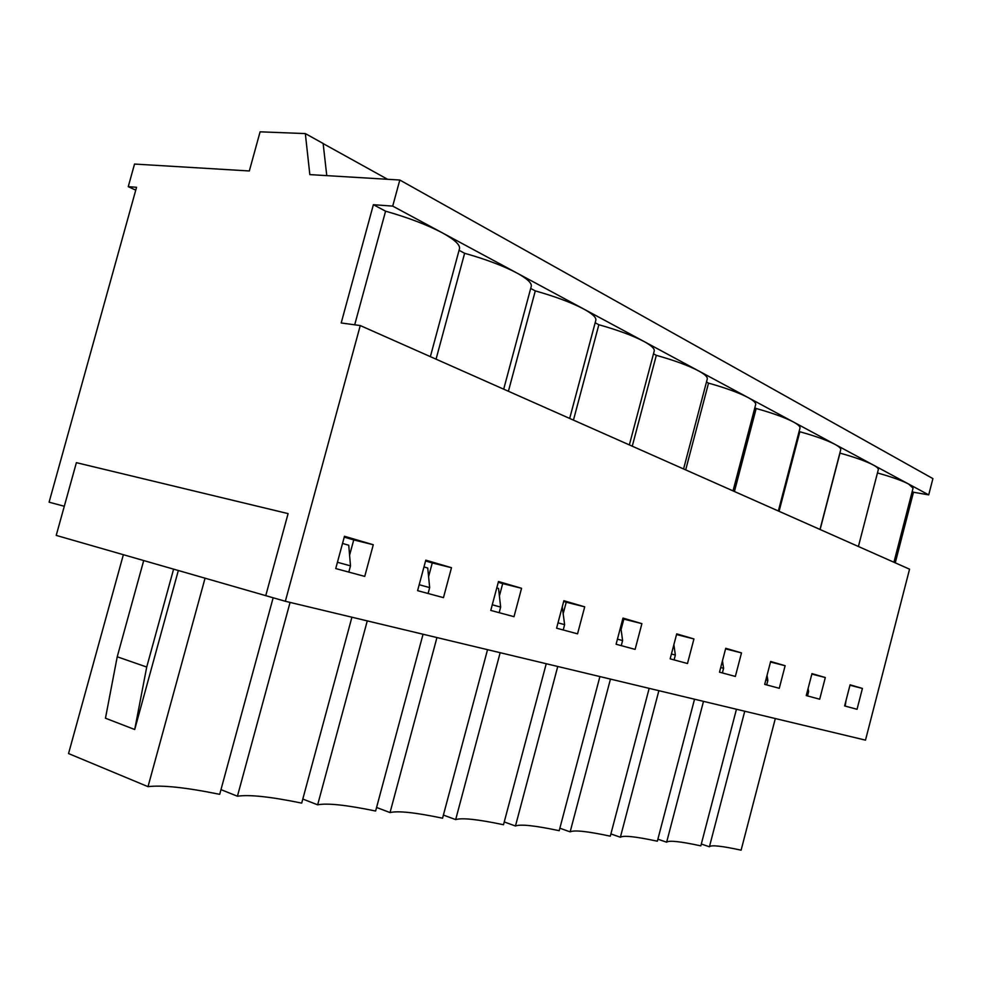 <?xml version="1.0" encoding="UTF-8"?>
<svg xmlns="http://www.w3.org/2000/svg" width="982" height="982" viewBox="0 0 982 982"><rect width="100%" height="100%" fill="white"/><g stroke="black" fill="none" stroke-linecap="round" stroke-linejoin="round"><path stroke-width="1.47" d="M385.631 179.166L385.865 178.331L323.139 143.581M135.749 190.152L128.249 186.666L136.547 187.28L49.1 502.183L64.296 506.27L76.387 462.657L288.094 513.611L265.754 595.644L56.219 535.399L76.387 462.657L288.094 513.611L265.754 595.644L285.345 601.279L360.259 325.558L341.196 322.968L373.381 204.698L392.714 206.11L928.714 494.867L913.469 492.24L895.253 562.833M128.249 186.666L134.534 164.055L249.33 170.966L260.095 131.821L305.328 133.577L323.127 143.47L326.773 175.631M811.967 673.615L825.31 677.531L819.688 699.209L806.259 695.587L811.967 673.615M725.735 648.28L741.496 652.907L735.358 676.438L719.499 672.154L725.735 648.28M622.993 618.095L641.897 623.644L635.108 649.384L616.095 644.241L622.993 618.095M498.488 581.516L521.565 588.292L514.003 616.684L490.767 610.411L498.488 581.516M344.473 536.27L373.283 544.74L364.739 576.397L335.734 568.566L344.473 536.27M360.259 325.558L909.553 569.179L865.498 740.133L285.345 601.279M425.795 560.157L451.487 567.706L443.459 597.645L417.596 590.661L425.795 560.157M563.877 600.726L584.707 606.839L577.551 633.844L556.585 628.185L563.877 600.726M676.708 633.881L693.943 638.938L687.486 663.525L670.154 658.836L676.708 633.881M770.649 661.475L785.134 665.722L779.266 688.296L764.696 684.368L770.649 661.475M850.081 684.81L862.417 688.431L857.041 709.286L844.618 705.935L850.081 684.81M349.592 555.198L353.729 539.916L344.24 537.142M428.594 576.618L432.264 562.944L425.574 560.98M499.396 595.951L502.698 583.59L498.279 582.301M563.238 613.48L566.233 602.212L563.68 601.463M621.103 629.425L623.828 619.102L622.809 618.795M928.714 494.867L932.9 478.615L399.809 180.025L392.714 206.11M387.571 179.289L385.865 178.331L385.975 179.19M825.31 677.531L811.832 674.094M858.403 546.495L878.301 469.678C878.571 468.524 876.889 466.966 873.256 464.989C866.198 461.295 855.101 457.33 839.978 453.119L820.117 529.519M785.134 665.722L770.514 662.015M819.995 529.458L840.727 449.719C841.034 448.406 839.119 446.626 834.982 444.38C827.335 440.366 815.625 436.155 799.839 431.749L779.07 511.303M741.496 652.907L725.588 648.869M778.345 510.984L799.986 428.103C800.33 426.593 798.145 424.555 793.407 421.978C785.109 417.608 772.699 413.127 756.177 408.5L734.426 491.503M693.943 638.938L676.537 634.544M733.038 490.89L755.661 404.621C756.066 402.89 753.538 400.533 748.075 397.55C739.029 392.8 725.845 387.988 708.538 383.127L685.682 469.887M641.897 623.644L623.828 619.102M683.57 468.954L707.261 379.027C707.727 377.014 704.794 374.277 698.46 370.828C688.554 365.611 674.511 360.443 656.32 355.337L632.261 446.196M584.707 606.839L566.233 602.212M629.352 444.907L654.221 351.028C654.749 348.684 651.324 345.492 643.934 341.454C633.046 335.709 618.009 330.136 598.848 324.735L573.451 420.112M521.565 588.292L502.698 583.59M569.683 418.442L595.828 320.279C596.442 317.53 592.416 313.774 583.713 309.011C571.684 302.665 555.542 296.625 535.288 290.893L508.406 391.266M451.487 567.706L432.264 562.944M503.692 389.179L531.25 286.363C531.974 283.111 527.187 278.655 516.876 272.996C503.496 265.938 486.078 259.358 464.621 253.27L436.057 359.179M373.283 544.74L353.729 539.916M430.362 356.65L459.478 248.777C460.325 244.899 454.58 239.571 442.244 232.795C427.293 224.89 408.402 217.685 385.582 211.179L354.698 324.809M913.469 492.24L912.18 491.552M385.582 211.179L373.381 204.698M399.809 180.025L309.833 174.612L305.328 133.577M656.32 355.337L653.472 353.815M598.848 324.735L595.166 322.771M708.538 383.127L706.475 382.035M756.177 408.5L754.827 407.776M799.839 431.749L799.127 431.368M893.939 562.256L913.064 488.164L908.608 484.04C902.139 480.652 891.754 476.957 877.454 472.956M535.288 290.893L530.697 288.45M464.621 253.27L459.06 250.312M862.417 688.431L849.958 685.252M845.207 706.095L846.018 700.534M701.308 844.017L709.421 846.779C711.017 844.802 721.574 845.932 741.103 850.179L775.314 718.554M709.421 846.779L744.749 711.238M807.499 695.919L808.616 691.647L808.088 688.542M807.376 691.303L808.616 691.647M657.891 839.18L666.643 842.2C668.926 840.211 680.317 841.427 700.829 845.858L736.451 709.25M666.643 842.2L703.493 701.357M766.697 684.896L767.85 680.452L767.04 675.383M765.862 679.912L767.85 680.452M610.89 833.927L620.379 837.241C623.435 835.252 635.771 836.566 657.351 841.206L694.532 699.221M620.379 837.241L658.873 690.677M722.384 672.94L723.587 668.3L722.457 660.849M720.714 667.514L723.587 668.3M559.863 828.207L570.149 831.864C574.139 829.864 587.518 831.3 610.301 836.173L649.163 688.357M570.149 831.864L610.46 679.09M674.094 659.904L675.358 655.055L673.873 644.708M671.43 653.987L675.358 655.055M504.245 821.946L515.464 826.009C520.521 824.021 535.104 825.58 559.2 830.698L599.904 676.573M515.464 826.009L557.751 666.483M621.262 645.64L622.6 640.571L620.722 626.688M617.433 639.159L622.6 640.571M443.41 815.072L455.673 819.602C461.994 817.638 477.939 819.344 503.508 824.733L546.238 663.722M455.673 819.602L500.157 652.699M563.226 629.978L564.625 624.662L562.256 606.827M558.009 622.846L564.625 624.662M376.572 807.474L390.038 812.58C397.845 810.641 415.361 812.519 442.563 818.202L487.538 649.679M390.038 812.58L436.941 637.563M499.163 612.682L500.648 607.097L498.561 588.451L496.769 587.936M492.277 604.789L500.648 607.097M302.8 799.053L317.652 804.823C327.239 802.932 346.56 805.007 375.615 811.034L423.058 634.237M317.652 804.823L367.268 620.894M428.091 593.496L429.674 587.604L427.735 568.026L423.966 566.933M419.191 584.72L429.674 587.604M220.975 789.626L237.423 796.23C249.121 794.413 270.553 796.709 301.707 803.116L351.912 617.212M237.423 796.23L290.071 602.408M143.703 560.55L117.226 656.774L146.723 667.036L173.593 569.143M146.723 667.036L134.706 729.516L178.331 570.505M134.706 729.516L105.467 718.21L117.226 656.774M348.806 572.089L350.488 565.865L348.745 545.243L342.534 543.451M337.44 562.281L350.488 565.865M123.364 554.695L68.544 753.562L148.012 786.656C162.263 784.937 186.15 787.503 219.698 794.328L273.156 597.78M148.012 786.656L205.054 578.189"/></g></svg>
